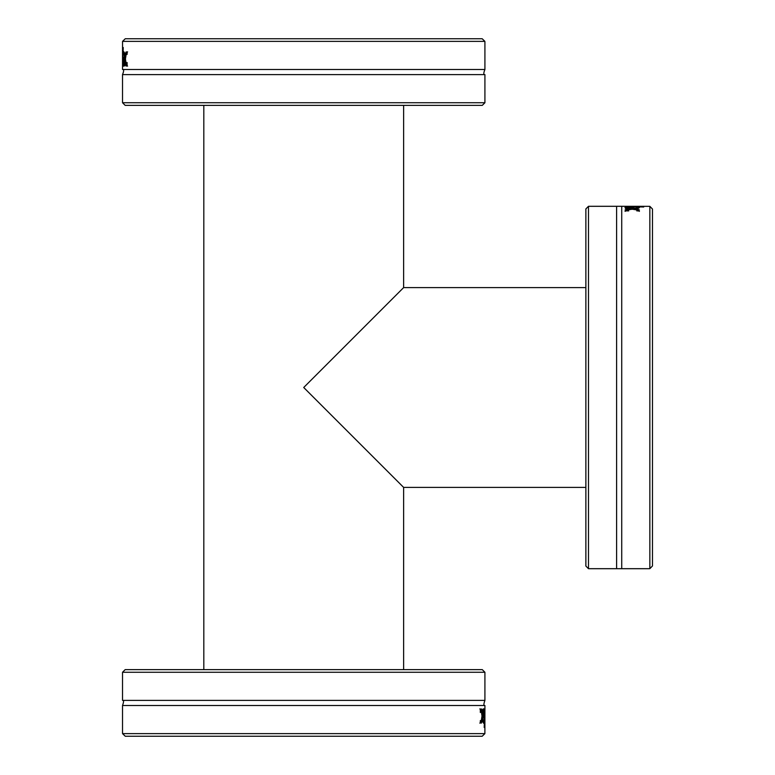 <?xml version="1.0" encoding="UTF-8"?>
<svg xmlns="http://www.w3.org/2000/svg" width="775" height="775" viewBox="0 0 775 775"><rect width="100%" height="100%" fill="white"/><g stroke="black" fill="none" stroke-linecap="round" stroke-linejoin="round"><path stroke-width="1.16" d="M122.528 102.736L125.153 105.352L482.292 105.352L484.918 102.736L122.528 102.736L122.528 74.603L484.918 74.603C483.435 74.875 483.435 73.17 484.918 69.498L484.918 41.898M484.888 41.375L482.186 38.75L125.259 38.75L122.547 41.375L484.888 41.375M122.547 41.375L122.528 69.498L484.918 69.498M123.041 47.517L122.789 65.875L122.528 47.517L122.731 62.765L123.244 47.517M124.31 56.372L124.184 54.289L123.874 53.824L123.409 54.763L123.409 52.4L123.874 51.77L124.426 52.797L124.659 56.459L124.659 65.875L124.31 64.412L123.738 66.263L123.554 57.854L124.649 56.372M126.722 54.415L126.218 53.804L125.443 59.016L126.218 64.16L127.1 62.494L127.1 65.1L126.218 66.185L125.337 64.412L125.337 53.659L126.218 51.789L127.1 52.845L127.1 54.415M126.645 53.804L127.565 51.789M127.565 66.185L126.625 64.16M126.218 53.804L127.1 53.804M126.218 64.16L127.1 64.16M124.31 62.484L124.31 58.658L123.535 61.719L123.835 64.112L124.659 62.484M123.835 64.112L124.659 64.112M123.874 53.824L124.562 53.824M123.554 57.854L124.659 57.854M123.409 52.4L124.339 52.4M123.419 65.042L124.194 65.042M588.487 206.305L585.871 208.93L585.871 566.07L588.487 568.695L588.487 206.305L616.609 206.305L616.609 568.695L649.324 568.695M649.847 568.666L652.472 565.963L652.472 209.037L649.847 206.334L649.847 568.666M649.847 206.334L621.724 206.305L621.724 568.695M643.705 206.818L625.347 206.567L643.705 206.305L628.457 206.508L643.705 207.022M634.851 208.088L636.934 207.962L637.399 207.652L636.459 207.187L638.823 207.187L639.452 207.652L638.426 208.204L634.764 208.436L625.347 208.436L626.81 208.088L624.96 207.516L633.369 207.332L634.851 208.436M636.808 210.5L637.408 209.996L632.206 209.221L627.062 209.996L628.728 210.887L626.123 210.887L625.038 210.006L626.81 209.114L637.563 209.114L639.433 210.006L638.377 210.887L636.808 210.887M637.408 210.422L639.433 211.343M625.038 211.343L627.062 210.403M637.408 209.996L637.408 210.887M627.062 209.996L627.062 210.887M628.738 208.088L632.565 208.088L629.503 207.312L627.101 207.613L628.738 208.436M627.101 207.613L627.101 208.436M637.399 207.652L637.399 208.339M633.369 207.332L633.369 208.436M638.823 207.187L638.823 208.117M626.181 207.196L626.181 207.971M484.918 672.264L482.292 669.648L125.153 669.648L122.528 672.264L484.918 672.264L484.918 700.397L122.528 700.397C123.893 699.97 123.893 701.675 122.528 705.502L122.528 733.102M122.547 733.625L125.259 736.25L482.186 736.25L484.888 733.625L122.547 733.625M484.888 733.625L484.918 705.502L122.528 705.502M484.404 727.483L484.646 709.125L484.908 727.483L484.714 712.235L484.201 727.483M483.135 718.628L483.261 720.711L483.571 721.176L484.036 720.237L484.036 722.6L483.571 723.23L483.019 722.203L482.786 718.541L482.786 709.125L483.135 710.588L483.707 708.738L483.891 717.146L482.786 718.628M480.723 720.585L481.227 721.196L482.002 715.984L481.227 710.84L480.335 712.506L480.335 709.9L481.217 708.815L482.108 710.588L482.108 721.341L481.217 723.211L480.335 722.155L480.335 720.585M480.8 721.196L479.88 723.211M479.88 708.815L480.82 710.84M481.227 721.196L480.335 721.196M481.227 710.84L480.335 710.84M483.135 712.516L483.135 716.342L483.91 713.281L483.61 710.888L482.786 712.516M483.61 710.888L482.786 710.888M483.571 721.176L482.883 721.176M483.891 717.146L482.786 717.146M484.036 722.6L483.106 722.6M484.026 709.958L483.242 709.958M303.722 387.5L403.63 287.593L303.722 387.5L403.63 487.407L303.722 387.5M403.63 105.352L403.63 287.593L585.871 287.593M585.871 487.407L403.63 487.407L403.63 669.648M125.337 53.659L126.664 53.659M125.337 64.412L126.664 64.412M637.563 209.114L637.563 210.442M626.81 209.114L626.81 210.442M482.108 721.341L480.781 721.341M482.108 710.588L480.781 710.588M484.918 102.736L484.918 74.603M122.528 69.498C124.01 69.227 124.01 70.932 122.528 74.603M588.487 568.695L616.609 568.695M621.724 206.305L616.609 206.305M122.528 672.264L122.528 700.397M484.918 705.502C483.552 705.928 483.552 704.223 484.918 700.397M203.815 669.648L203.815 105.352"/></g></svg>
